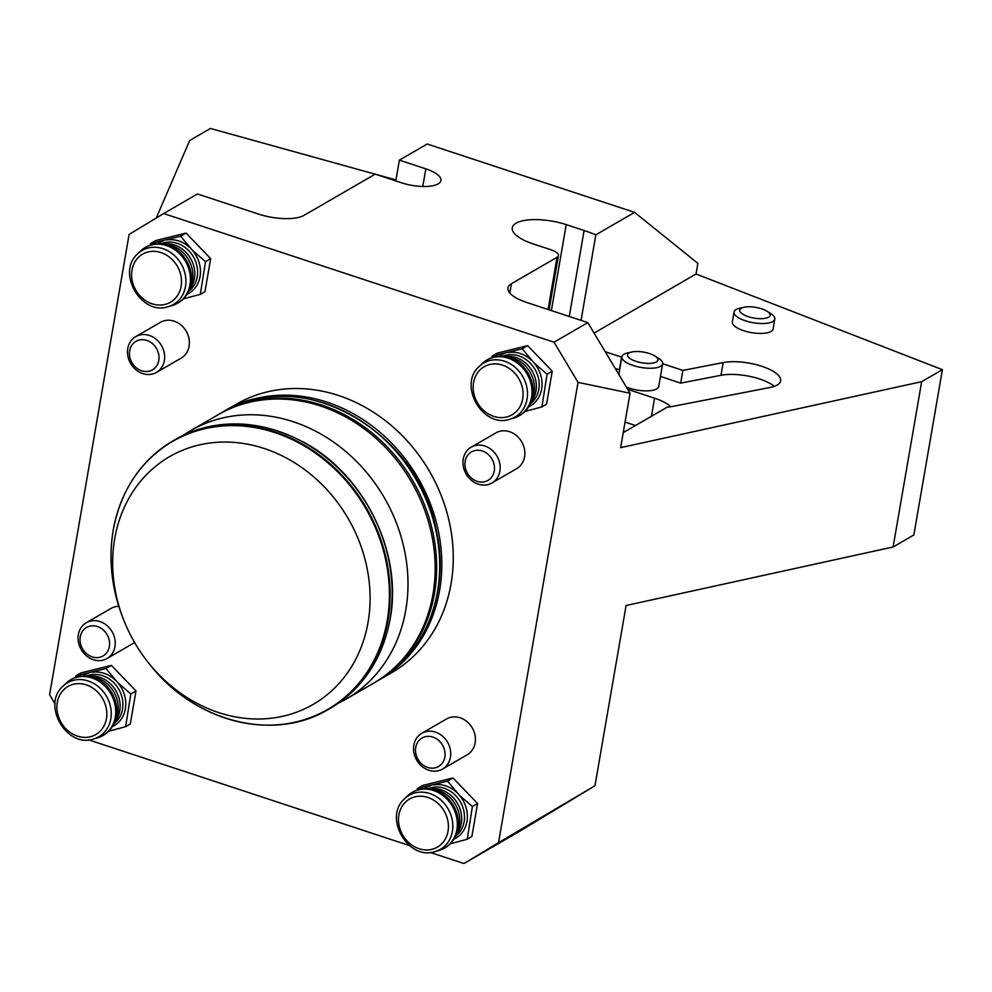 <?xml version="1.0" encoding="UTF-8"?>
<svg xmlns="http://www.w3.org/2000/svg" width="992" height="992" viewBox="0 0 992 992"><rect width="100%" height="100%" fill="white"/><g stroke="black" fill="none" stroke-linecap="round" stroke-linejoin="round"><path stroke-width="1.49" d="M748.179 316.634A15.401 5.419 9.8 0 0 766.642 317.998A15.401 5.419 9.8 0 0 767.027 311.24A15.401 5.419 9.8 0 0 744.025 307.26A15.401 5.419 9.8 0 0 748.179 316.634M767.027 311.24L770.697 313.534A20.683 7.279 -170.2 0 1 774.814 319.064L773.103 328.96A20.683 7.279 -170.2 0 1 751.49 332.618A20.683 7.279 -170.2 0 1 732.344 321.929L734.055 312.021A20.683 7.279 -170.2 0 1 739.784 308.202L744.025 307.26M774.814 319.064A20.683 7.279 -170.2 0 1 745.389 320.788A20.683 7.279 -170.2 0 1 734.055 312.021M654.856 355.967L658.527 358.261A20.683 7.279 -170.2 0 1 662.644 363.791A20.683 7.279 -170.2 0 1 633.206 365.515A20.683 7.279 -170.2 0 1 621.885 356.748A20.683 7.279 -170.2 0 1 627.614 352.929L631.842 351.986A15.401 5.419 9.8 0 0 636.008 361.361A15.401 5.419 9.8 0 0 654.46 362.725A15.401 5.419 9.8 0 0 654.856 355.967A15.401 5.419 9.8 0 0 631.842 351.986M626.349 387.041A20.683 7.279 9.8 0 0 629.3 388.132A20.683 7.279 9.8 0 0 658.738 386.409L662.644 363.791M395.957 179.936L376.377 174.505M375.162 174.17L210.44 128.464L189.708 140.467L156.252 218.029M594.096 333.076L696.049 274.003L697.884 263.376L634.582 212.362L595.845 234.806A89.615 31.558 9.8 0 0 584.102 230.516L566.221 224.626A37.919 13.355 -170.2 0 0 512.269 227.788A37.919 13.355 -170.2 0 0 533.026 243.858L550.907 249.748A13.789 4.861 -170.2 0 1 558.459 255.601A13.789 4.861 -170.2 0 1 557.07 257.275L511.438 283.712L509.826 293M605.232 351.714L621.587 357.108A34.472 12.14 -170.2 0 1 621.823 357.083M662.656 363.742L682.88 370.4L723.18 362.576A34.472 12.14 9.8 0 1 761 366.023A34.472 12.14 9.8 0 1 780.642 380.878A34.472 12.14 9.8 0 1 770.176 387.45L671.72 406.571A34.472 12.14 9.8 0 1 667.12 407.204L623.236 432.624M634.582 212.362L427.192 144.014L399.379 160.134L425.828 168.851A27.578 9.709 -170.2 0 1 440.919 180.544A27.578 9.709 -170.2 0 1 401.673 182.838L375.224 174.121L304.048 215.363A34.472 12.14 -170.2 0 1 258.466 214.061L197.458 193.961L163.655 213.553L554.032 342.203L578.038 382.366L630.044 393.229L620.645 447.652L921.667 381.684L942.4 369.669L696.049 274.003M774.343 386.334A34.472 12.14 9.8 0 0 720.986 375.286L680.686 383.123L682.88 370.4M581.064 320.379L595.845 234.806M630.044 393.229L587.834 322.611L554.032 342.203M587.834 322.611L526.839 302.51A34.472 12.14 -170.2 0 1 507.966 287.891A34.472 12.14 -170.2 0 1 511.438 283.712M399.379 160.134L395.783 180.904M491.933 482.98L516.634 468.67A20.683 17.844 -120.1 0 0 521.705 441.824A20.683 17.844 -120.1 0 0 495.901 432.884L471.188 447.194A20.683 17.844 59.9 0 1 496.992 456.146A20.683 17.844 59.9 0 1 491.933 482.98A20.683 17.844 59.9 0 1 471.336 480.252A20.683 17.844 59.9 0 1 463.289 458.912A20.683 17.844 59.9 0 1 471.188 447.194M156.451 372.422L181.164 358.112A20.683 17.844 -120.1 0 0 186.223 331.278A20.683 17.844 -120.1 0 0 160.419 322.326L135.718 336.635A20.683 17.844 59.9 0 1 161.51 345.588A20.683 17.844 59.9 0 1 156.451 372.422A20.683 17.844 59.9 0 1 135.495 369.384A20.683 17.844 59.9 0 1 127.993 347.473A20.683 17.844 59.9 0 1 135.718 336.635M442.506 769.085L467.22 754.763A20.683 17.844 -120.1 0 0 472.279 727.93A20.683 17.844 -120.1 0 0 446.487 718.977L421.774 733.299A20.683 17.844 59.9 0 1 447.578 742.252A20.683 17.844 59.9 0 1 442.506 769.085A20.683 17.844 59.9 0 1 421.972 766.407A20.683 17.844 59.9 0 1 413.838 745.166A20.683 17.844 59.9 0 1 421.774 733.299M107.037 658.527A20.683 17.844 59.9 0 1 86.49 655.848A20.683 17.844 59.9 0 1 78.368 634.607A20.683 17.844 59.9 0 1 86.292 622.74A20.683 17.844 59.9 0 1 112.096 631.693A20.683 17.844 59.9 0 1 107.037 658.527L131.738 644.217A20.683 17.844 -120.1 0 0 134.428 642.233M118.817 606.31A20.683 17.844 -120.1 0 0 111.005 608.431L86.292 622.74M380.11 679.396L391.58 672.75A155.112 133.784 -120.1 0 0 429.573 471.473A155.112 133.784 -120.1 0 0 236.059 404.339L224.589 410.986A155.112 133.784 59.9 0 1 418.103 478.119A155.112 133.784 59.9 0 1 380.11 679.396A155.112 133.784 59.9 0 1 379.056 680.004M200.31 294.351L204.96 291.66L210.676 258.627L186.074 233.058L155.769 240.535L150.598 243.524L180.631 236.22L192.46 250.331L205.505 261.615L200.31 294.351L183.421 298.865M125.637 726.69L130.287 723.999L135.991 690.953L111.402 665.396L81.096 672.861L75.925 675.862L105.958 668.546L117.788 682.67L130.82 693.954L125.637 726.69L108.736 731.191M467.22 839.257L471.87 836.554L477.574 803.52L452.972 777.964L422.679 785.428L417.508 788.429L447.528 781.113L459.358 795.224L472.403 806.521L467.22 839.257L450.318 843.758M541.892 406.918L546.542 404.228L552.246 371.194L527.657 345.625L497.352 353.102L492.181 356.091L522.214 348.775L534.043 362.898L547.076 374.182L541.892 406.918L524.991 411.432M578.038 382.366L498.53 842.667L463.983 863.536L430.292 852.438M163.655 213.553L129.109 234.422L49.6 694.722L55.044 703.849M88.71 739.871L409.423 845.568M921.667 381.684L893.11 546.989L626.088 605.504L594.964 785.763L498.53 842.667M594.964 785.763L518.308 832.065L463.983 863.536M942.4 369.669L913.843 534.973L893.11 546.989M625.059 422.071L635.512 425.518M670.691 406.757A34.472 12.14 9.8 0 0 654.571 398.201L627.738 389.348M660.461 376.452L680.686 383.123M615.238 368.454L619.392 369.818A34.472 12.14 -170.2 0 1 619.628 369.793M619.392 369.818L621.587 357.108M491.747 357.715L492.181 356.091M552.246 371.194L547.076 374.182M527.657 345.625L522.214 348.775M417.062 790.041L417.508 788.429M477.574 803.52L472.403 806.521M452.972 777.964L447.528 781.113M75.491 677.474L75.925 675.862M135.991 690.953L130.82 693.954M111.402 665.396L105.958 668.546M150.164 245.148L150.598 243.524M210.676 258.627L205.505 261.615M186.074 233.058L180.631 236.22M223.535 411.606A155.112 133.784 59.9 0 1 224.589 410.986M114.7 538.78A143.17 123.479 -120.1 0 0 123.479 619.417A143.17 123.479 -120.1 0 0 148.998 663.462A143.17 123.479 -120.1 0 0 348.118 671.956A143.17 123.479 -120.1 0 0 289.788 459.916A143.17 123.479 -120.1 0 0 114.7 538.78M338.21 703.254A155.112 133.784 -120.1 0 0 346.307 698.988A155.112 133.784 -120.1 0 0 384.301 497.711A155.112 133.784 -120.1 0 0 190.786 430.578A155.112 133.784 -120.1 0 0 183.049 435.476M346.307 698.988L373.476 683.24A155.112 133.784 -120.1 0 0 432.958 594.27A155.112 133.784 -120.1 0 0 371.975 434.942A155.112 133.784 -120.1 0 0 217.942 414.842L190.786 430.578M80.253 636.914A16.455 14.186 -120.1 0 0 99.82 657.25A16.455 14.186 -120.1 0 0 104.358 630.974A16.455 14.186 -120.1 0 0 80.253 636.914M415.735 747.472A16.455 14.186 -120.1 0 0 435.302 767.808A16.455 14.186 -120.1 0 0 439.84 741.52A16.455 14.186 -120.1 0 0 415.735 747.472M129.84 349.99A16.455 14.186 -120.1 0 0 148.478 371.306A16.455 14.186 -120.1 0 0 154.38 345.526A16.455 14.186 -120.1 0 0 129.84 349.99M465.174 461.255A16.455 14.186 -120.1 0 0 484.617 481.728A16.455 14.186 -120.1 0 0 489.341 455.514A16.455 14.186 -120.1 0 0 465.174 461.255M720.986 375.286L723.18 362.576M569.259 316.485L584.102 230.516M551.378 310.595L566.221 224.626M548.043 309.492L557.07 257.275M654.571 398.201L651.446 416.293M422.778 186.484L425.828 168.851M531.303 360.059A29.301 25.271 -120.1 0 0 508.487 352.544M522.71 398.846A27.788 23.957 -120.1 0 0 489.676 364.51A27.788 23.957 -120.1 0 0 482.013 408.89A27.788 23.957 -120.1 0 0 522.71 398.846M505.126 353.363A29.301 25.271 -120.1 0 0 499.36 356.277M528.649 406.819A29.301 25.271 -120.1 0 0 541.632 389.1A29.301 25.271 -120.1 0 0 534.043 362.898M530.298 403.794A27.578 23.783 -120.1 0 0 538.805 389.36A27.578 23.783 -120.1 0 0 529.021 361.968A27.578 23.783 -120.1 0 0 502.808 356.339M531.08 401.971A27.578 23.783 -120.1 0 0 535.99 390.984A27.578 23.783 -120.1 0 0 504.779 356.574M534.08 392.931A28.607 24.676 -120.1 0 0 508.859 357.157L504.469 356.525A31.918 27.528 -120.1 0 1 532.605 396.44A31.918 27.528 -120.1 0 1 530.968 402.268L532.617 398.139A28.607 24.676 -120.1 0 0 534.08 392.931M509.888 419.207C482.968 428.817 457.56 384.97 479.285 366.395A31.198 26.908 59.9 0 1 512.244 365.093A31.198 26.908 59.9 0 1 527.062 399.082A31.198 26.908 59.9 0 1 509.888 419.207L513.819 418.066A32.215 27.788 -120.1 0 0 531.551 397.284A32.215 27.788 -120.1 0 0 516.249 362.204A32.215 27.788 -120.1 0 0 482.236 363.556C488.448 357.802 495.864 355.458 504.469 356.525M456.63 792.385A29.301 25.271 -120.1 0 0 433.814 784.87M448.037 831.184A27.788 23.957 -120.1 0 0 414.991 796.836A27.788 23.957 -120.1 0 0 407.328 841.216A27.788 23.957 -120.1 0 0 448.037 831.184M430.454 785.701A29.301 25.271 -120.1 0 0 424.688 788.603M453.976 839.158A29.301 25.271 -120.1 0 0 466.959 821.438A29.301 25.271 -120.1 0 0 459.358 795.224M455.626 836.132A27.578 23.783 -120.1 0 0 464.12 821.698A27.578 23.783 -120.1 0 0 454.348 794.307A27.578 23.783 -120.1 0 0 428.122 788.677M456.407 834.309A27.578 23.783 -120.1 0 0 461.317 823.323A27.578 23.783 -120.1 0 0 430.106 788.913M459.408 825.257A28.607 24.676 -120.1 0 0 434.186 789.483L429.796 788.863A31.918 27.528 -120.1 0 1 457.932 828.779A31.918 27.528 -120.1 0 1 456.295 834.594L457.932 830.478A28.607 24.676 -120.1 0 0 459.408 825.257M435.203 851.533C408.282 861.155 382.887 817.309 404.612 798.734A31.198 26.908 59.9 0 1 437.571 797.419A31.198 26.908 59.9 0 1 452.389 831.408A31.198 26.908 59.9 0 1 435.203 851.533L439.134 850.392A32.215 27.788 -120.1 0 0 456.878 829.622A32.215 27.788 -120.1 0 0 441.576 794.542A32.215 27.788 -120.1 0 0 407.551 795.894C413.763 790.128 421.178 787.797 429.796 788.863M115.047 679.83A29.301 25.271 -120.1 0 0 92.231 672.303M106.454 718.617A27.788 23.957 -120.1 0 0 73.42 684.269A27.788 23.957 -120.1 0 0 65.757 728.649A27.788 23.957 -120.1 0 0 106.454 718.617M88.871 673.134A29.301 25.271 -120.1 0 0 83.105 676.036M112.394 726.59A29.301 25.271 -120.1 0 0 125.376 708.871A29.301 25.271 -120.1 0 0 117.788 682.67M114.043 723.565A27.578 23.783 -120.1 0 0 122.537 709.131A27.578 23.783 -120.1 0 0 112.766 681.74A27.578 23.783 -120.1 0 0 86.552 676.11M114.824 721.742A27.578 23.783 -120.1 0 0 119.734 710.756A27.578 23.783 -120.1 0 0 88.524 676.346M117.825 712.69A28.607 24.676 -120.1 0 0 92.603 676.916L88.214 676.296A31.918 27.528 -120.1 0 1 116.349 716.212A31.918 27.528 -120.1 0 1 114.712 722.027L116.362 717.91A28.607 24.676 -120.1 0 0 117.825 712.69M93.632 738.966C66.712 748.588 41.304 704.742 63.029 686.166A31.198 26.908 59.9 0 1 95.988 684.864A31.198 26.908 59.9 0 1 110.806 718.84A31.198 26.908 59.9 0 1 93.632 738.966L97.563 737.825A32.215 27.788 -120.1 0 0 115.295 717.055A32.215 27.788 -120.1 0 0 99.994 681.975A32.215 27.788 -120.1 0 0 65.98 683.327C72.193 677.561 79.608 675.23 88.214 676.296M189.732 247.492A29.301 25.271 -120.1 0 0 166.916 239.977M181.139 286.279A27.788 23.957 -120.1 0 0 148.093 251.943A27.788 23.957 -120.1 0 0 140.43 296.323A27.788 23.957 -120.1 0 0 181.139 286.279M163.544 240.808A29.301 25.271 -120.1 0 0 157.79 243.71M187.079 294.252A29.301 25.271 -120.1 0 0 200.049 276.545A29.301 25.271 -120.1 0 0 192.46 250.331M188.728 291.239A27.578 23.783 -120.1 0 0 197.222 276.793A27.578 23.783 -120.1 0 0 187.451 249.401A27.578 23.783 -120.1 0 0 161.225 243.784M189.509 289.404A27.578 23.783 -120.1 0 0 194.407 278.417A27.578 23.783 -120.1 0 0 163.196 244.007M192.498 280.364A28.607 24.676 -120.1 0 0 167.276 244.59L162.886 243.97A31.918 27.528 -120.1 0 1 191.022 283.873A31.918 27.528 -120.1 0 1 189.385 289.701L191.034 285.584A28.607 24.676 -120.1 0 0 192.498 280.364M168.305 306.64C141.385 316.25 115.977 272.403 137.714 253.828A31.198 26.908 59.9 0 1 170.661 252.526A31.198 26.908 59.9 0 1 185.492 286.514A31.198 26.908 59.9 0 1 168.305 306.64L172.236 305.499A32.215 27.788 -120.1 0 0 189.968 284.716A32.215 27.788 -120.1 0 0 174.679 249.637A32.215 27.788 -120.1 0 0 140.653 250.988C146.866 245.235 154.281 242.891 162.886 243.97M374.988 682.372L378.002 680.624A155.112 133.784 -120.1 0 0 415.995 479.347A155.112 133.784 -120.1 0 0 222.481 412.213L219.455 413.962A155.112 133.784 59.9 0 1 412.97 481.095A155.112 133.784 59.9 0 1 374.988 682.372L374.22 682.806M148.998 663.462L150.325 665.099A154.826 133.536 -120.1 0 0 365.651 674.275A154.826 133.536 -120.1 0 0 302.585 444.962A154.826 133.536 -120.1 0 0 113.224 530.249A154.826 133.536 -120.1 0 0 122.723 617.47L123.479 619.417M128.514 486.588A155.112 133.784 59.9 0 1 172.918 440.932A155.112 133.784 59.9 0 1 366.432 508.065A155.112 133.784 59.9 0 1 328.439 709.342A155.112 133.784 59.9 0 1 266.749 725.152M174.939 439.754C215.748 417.768 258.788 418.674 304.06 442.444C364.647 474.833 402.777 553.015 390.154 618.934C382.614 658.936 362.725 688.671 330.46 708.164A155.112 133.784 -120.1 0 0 389.943 619.194A155.112 133.784 -120.1 0 0 328.972 459.866A155.112 133.784 -120.1 0 0 174.939 439.754L172.918 440.932C140.653 460.424 120.764 490.16 113.224 530.162C108.413 559.19 111.575 588.293 122.723 617.47M621.885 356.748L618.822 374.455M549.084 309.839L558.459 255.601M513.819 418.066C521.904 415.536 527.62 410.266 530.968 402.268M479.285 366.395L482.236 363.556M439.134 850.392C447.218 847.862 452.935 842.605 456.295 834.594M404.612 798.734L407.551 795.894M97.563 737.825C105.648 735.295 111.364 730.038 114.712 722.027M63.029 686.166L65.98 683.327M172.236 305.499C180.321 302.969 186.037 297.699 189.385 289.701M137.714 253.828L140.653 250.988M378.002 680.624C426.523 653.53 450.69 589.298 435.761 528.004C416.504 428.631 297.96 363.903 222.481 412.213M219.455 413.962L218.699 414.408M330.46 708.164L328.439 709.342C274.511 742.19 195.015 722.337 150.325 665.099"/></g></svg>
